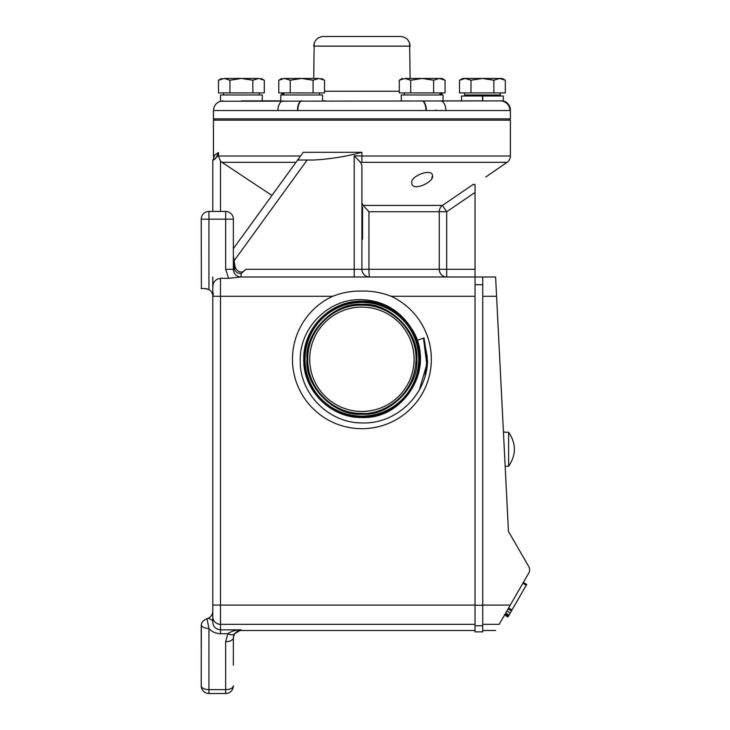 <?xml version="1.0" encoding="UTF-8"?>
<svg xmlns="http://www.w3.org/2000/svg" width="730" height="730" viewBox="0 0 730 730"><rect width="100%" height="100%" fill="white"/><g stroke="black" fill="none" stroke-linecap="round" stroke-linejoin="round"><path stroke-width="1.09" d="M323.372 36.5L400.451 36.5M201.225 683.28L201.225 685.789A7.711 3.86 0 0 0 208.935 689.64L225.652 689.64L225.652 641.697A7.711 3.86 -0 0 0 233.363 637.837L234.458 633.813L241.073 629.862C235.863 629.835 231.456 631.121 227.833 633.713L220.506 633.713C215.724 633.54 211.864 631.788 208.935 628.439L207.01 618.693L207.922 618.401C210.997 616.996 212.622 614.605 212.795 611.229L212.795 621.987C213.032 626.559 215.606 629.187 220.506 629.862L217.494 629.233M233.363 638.221A7.711 7.711 0 0 1 241.073 630.51L241.073 629.862L220.506 629.862L220.506 624.342A7.711 7.701 180 0 1 212.795 616.64L212.795 276.998M417.085 340.353C430.919 376.342 400.423 418.993 361.907 417.514C330.736 418.281 302.913 390.304 303.744 359.269C303.023 328.208 330.717 300.404 361.907 301.18C392.977 300.413 420.717 328.272 419.933 359.196C420.699 390.212 393.05 417.998 361.907 417.222C330.891 417.989 303.205 390.158 304.027 359.269C303.269 390.221 330.836 417.934 361.907 417.213C392.986 418.025 420.726 390.158 419.923 359.233C420.672 328.217 393.041 300.459 361.907 301.189C330.772 300.377 302.968 328.281 303.753 359.269C302.987 390.368 330.69 418.226 361.907 417.496C406.145 419.54 436.577 364.206 411.109 327.943C399.538 310.131 383.14 300.696 361.907 299.656C328.783 298.132 299.172 327.989 300.258 360.885C299.683 393.808 328.929 423.09 361.907 422.935C395.925 424.367 426.74 395.03 427.543 361.104L424.03 337.972L417.085 340.353A58.327 58.327 0 0 0 411.109 327.943M361.907 414.175C389.2 416.547 419.184 386.553 416.821 359.269C419.184 331.986 389.19 302.001 361.907 304.364C334.623 302.001 304.638 331.995 307.001 359.269C304.638 386.553 334.632 416.547 361.907 414.175M361.907 307.084A52.195 52.195 0 0 1 414.102 359.269A52.195 52.195 0 0 1 361.907 411.464A52.195 52.195 0 0 1 309.721 359.269A52.195 52.195 0 0 1 361.907 307.084M416.027 359.269C416.775 330.352 390.824 304.41 361.907 305.149C332.99 304.41 307.047 330.352 307.795 359.269C307.047 388.196 332.99 414.129 361.907 413.39C378.678 415.334 415.014 399.191 416.027 359.269M218.462 152.515C216.482 157.689 214.593 160.189 212.795 160.025C213.361 159.906 213.908 158.3 214.428 155.216L218.462 152.515L218.462 156.01L220.506 161.084L221.938 162.325L271.943 195.448M233.253 261.933L307.166 160.025L313.435 160.025C329.832 159.14 345.993 156.576 361.907 152.305L303.233 152.305L233.363 248.638M307.166 160.025L297.867 160.025L299.355 157.653M435.6 110.184L436.321 110.184M441.175 110.349L441.905 110.385M325.899 100.886L322.541 100.886L322.541 94.973L280.767 94.973L280.767 100.886L262.289 100.886L262.289 94.973L220.506 94.973L220.506 101.242L500.324 100.886A9.645 9.609 90 0 1 509.942 110.531L213.434 110.531L213.434 118.89L510.389 118.89L510.389 110.184A9.645 9.645 0 0 0 503.317 100.886L503.317 96.004L482.786 96.004L482.786 100.886M366.323 276.998L369.626 276.998A7.711 7.711 0 0 1 361.907 269.288L361.907 165.418L360.52 162.315L507.095 162.325A7.711 7.711 0 0 0 510.389 156.01L510.389 120.167L213.434 120.167L213.434 156.01L214.392 156.01M212.795 160.025L212.795 211.445M241.073 273.613L241.073 276.998A7.711 7.711 0 0 1 233.363 269.288L234.412 269.288A6.935 6.004 180 0 0 241.073 273.613L245.882 269.288C242.615 272.983 239.385 272.947 236.182 269.169L235.033 266.724L233.363 255.81L234.412 269.288A7.711 3.705 -18.6 0 0 235.16 267.417A7.711 3.705 -18.6 0 0 235.078 266.861M431.813 178.193L432.516 175.757C434.396 182.199 411.62 192.218 411.82 182.975C409.795 176.112 432.671 167.626 432.516 175.757M361.907 202.566L363.084 205.422L442.435 205.422L473.177 184.444L475.029 184.444L473.177 184.444L475.029 184.444L475.029 276.998L240.435 276.998L228.59 278.34L225.652 269.288L233.363 269.288L233.363 219.155A7.711 7.711 0 0 0 225.652 211.445L208.935 211.445A7.711 7.711 0 0 0 201.225 219.155L201.389 288.569M485.733 177.016L507.095 162.325M364.407 206.873L365.785 208.36M360.52 162.315L354.196 155.855L354.196 269.288L439.268 269.288L439.268 211.746L446.696 211.746L442.435 205.422A7.711 7.428 -90 0 0 439.268 211.746L368.951 211.746L363.084 205.422M475.029 269.288L439.268 269.288A7.711 7.428 -90 0 0 446.696 276.998L446.696 211.746L475.029 192.455M213.434 156.01L213.808 158.374L213.041 159.733M220.506 211.445L220.506 161.084L218.462 156.01L300.55 156.01M214.894 158.811L215.615 158.273M216.846 157.023L217.558 155.955M218.334 153.829L218.452 152.734M361.907 239.404L362.554 239.404L362.554 207.265L361.907 207.265M362.071 276.998L364.544 276.998M482.749 276.998L475.029 276.998L475.029 284.718L482.749 284.718L482.749 276.998L495.606 276.998L508.454 531.431L528.775 566.626A6.424 6.424 0 0 1 528.775 573.05L508.591 608.008L511.986 609.97L526.722 584.438L523.328 582.485L522.872 583.279L526.257 585.241M354.753 276.998L354.196 276.998L354.196 269.288L245.882 269.288M475.029 624.342L220.506 624.342L220.506 278.34C215.532 279.061 212.959 281.981 212.795 287.127L212.795 296.28L213.379 293.332L212.795 296.28A7.711 7.711 0 0 0 208.935 289.6L205.084 288.569L207.429 288.934M212.795 614.414L212.795 609.158M212.795 606.092L212.795 605.088L475.029 605.088L475.029 284.718M212.795 296.28L332.734 296.28C342.069 292.593 351.796 290.859 361.907 291.087C371.971 290.85 381.699 292.575 391.079 296.28L475.029 296.28M220.506 278.34L228.59 278.34M482.749 284.718L482.749 631.87L475.029 631.87L475.029 605.088M215.98 628.357L214.912 627.408M214 626.212L213.37 624.971M213.306 624.807L213.114 624.223M212.795 621.987A7.711 3.86 0 0 0 207.922 618.401M233.363 220.542L233.363 258.904M332.734 296.28A69.414 69.414 0 0 0 361.907 428.692A69.414 69.414 0 0 0 391.079 296.28M482.749 624.342L499.165 624.342C494.42 632.563 494.42 632.563 499.165 624.342L510.279 605.088L482.749 605.088M201.225 288.569L205.084 288.569M201.297 625.108A7.711 3.86 -0 0 0 208.935 628.439L208.935 693.5A7.711 7.711 0 0 1 201.225 685.789A7.711 7.711 0 0 0 208.862 693.5A7.711 7.711 0 0 1 201.225 685.789L201.297 625.108C201.279 622.517 203.186 620.372 207.01 618.693M358.667 302.412L361.907 302.32C370.594 302.366 378.733 304.154 386.343 307.677L386.325 307.649C378.815 303.99 370.676 302.12 361.907 302.047C331.228 301.244 303.817 328.765 304.611 359.315C303.872 389.939 331.165 417.359 361.907 416.638C392.676 417.451 420.151 389.856 419.349 359.233C420.088 328.527 392.74 301.043 361.907 301.764C331.073 300.952 303.525 328.619 304.328 359.315C303.589 390.094 331.009 417.651 361.907 416.93C392.831 417.733 420.434 390.002 419.64 359.233C420.38 328.372 392.886 300.751 361.907 301.472C330.927 300.669 303.26 328.436 304.036 359.269C303.306 328.354 330.873 300.696 361.907 301.463C392.822 300.696 420.434 328.418 419.65 359.196C420.407 390.066 392.904 417.706 361.907 416.94C331.073 417.697 303.534 390.048 304.319 359.352C303.552 328.555 331 300.979 361.907 301.745L367.683 302.047C397.312 304.346 421.484 332.597 419.294 362.107C418.482 391.764 391.627 417.35 361.907 416.657C331.228 417.414 303.826 389.902 304.602 359.352C303.844 328.71 331.146 301.271 361.907 302.037C392.512 301.28 419.85 328.719 419.075 359.196C419.832 389.756 392.594 417.131 361.907 416.365C331.977 417.076 305.03 390.778 304.912 360.967C303.351 331.091 328.692 303.397 358.667 302.412L358.631 302.138M424.03 337.972L427.543 361.104M423.756 338.063L427.242 356.906L425.106 375.95L427.242 356.906L423.756 338.063M423.491 338.154L426.785 364.425L419.349 389.829L426.785 364.425L423.491 338.154M510.261 612.954L508.545 615.928L505.151 613.966L508.491 616.01L505.151 613.966L506.866 611.001L510.261 612.954L511.986 609.97M511.484 610.846L508.089 608.884L506.866 611.001M225.652 641.697L227.833 633.713A7.711 3.431 -149.3 0 0 234.458 633.813L233.637 635.766M201.225 626.167L201.225 647.154M507.925 616.996L504.539 615.034L507.925 616.996L508.491 616.01M505.16 466.251L508.609 466.251L508.609 432.26L504.603 432.26M504.603 431.904L503.426 431.904M233.363 665.222L233.363 637.837L233.363 665.222M208.935 693.5L225.652 693.5L208.935 693.5A7.711 7.711 0 0 1 208.862 693.5A7.711 7.711 0 0 0 208.935 693.5M508.609 466.251C516.292 454.918 516.292 443.594 508.609 432.26M225.652 693.5A7.711 7.711 0 0 0 233.363 685.789A7.711 3.86 0 0 1 225.652 689.64L225.652 693.5A7.711 7.711 0 0 0 233.363 685.789M506.465 611.694L505.99 612.525M370.776 410.707L371.241 410.625M405.086 388.597L405.597 387.831M410.224 379.016L410.433 378.487M413.125 369.298L413.226 368.769M414.092 360.072L414.102 359.269M391.234 316.099L390.468 315.588M381.653 310.962L381.124 310.743M371.935 308.051L371.406 307.951M353.046 307.841L352.581 307.923M318.736 329.951L318.225 330.717M313.599 339.532L313.38 340.061M310.688 349.241L310.588 349.779M309.73 358.476L309.721 359.269M310.487 368.175L310.588 368.769M332.588 402.449L333.354 402.96M342.169 407.586L342.698 407.796M351.887 410.488L352.417 410.588M445.893 110.531A9.645 5.457 90 0 0 440.445 100.886L443.055 100.886L443.055 94.973L401.281 94.973L401.281 100.886M482.658 100.886L482.43 96.004L461.533 96.004L461.533 100.886L482.43 100.886M461.533 100.886L443.055 100.886M241.393 100.886L262.289 100.886M413.125 94.973L412.149 94.973M482.639 100.886L482.786 96.004M280.767 100.886L280.767 94.973M500.324 100.886L503.317 100.886M410.114 78.457L409.63 43.116M313.708 78.457L314.192 43.116M283.806 92.92L283.806 94.973L283.806 93.951L281.826 93.951L281.826 92.92M281.826 78.457L278.76 80.227L278.76 92.92L324.549 92.92L324.549 80.227L318.827 78.457C322.35 78.457 322.35 78.457 318.827 78.457L301.654 78.457L313.097 80.227L318.827 78.457M323.344 36.5L400.478 36.5C406.254 36.993 409.466 40.205 410.114 46.145L313.708 46.145C314.356 40.205 317.568 36.993 323.344 36.5M402.339 78.457L399.274 80.227L399.274 92.92L445.063 92.92L445.063 80.227L439.341 78.457L422.168 78.457L433.62 80.227L439.341 78.457L441.997 78.457L445.063 80.227M440.017 93.951L441.997 93.951L441.997 92.92M221.564 78.457L218.498 80.227L218.498 92.92L264.296 92.92L264.296 80.227L258.566 78.457C262.097 78.457 262.097 78.457 258.566 78.457L241.393 78.457L252.845 80.227L258.566 78.457M313.097 92.92L313.097 80.227M290.202 80.227L301.654 78.457L284.481 78.457L290.202 80.227L290.202 92.92M278.76 80.227L284.481 78.457C280.959 78.457 280.959 78.457 284.481 78.457M433.62 92.92L433.62 80.227M410.716 80.227L422.168 78.457L404.995 78.457L410.716 80.227L410.716 92.92M399.274 80.227L404.995 78.457C401.473 78.457 401.473 78.457 404.995 78.457M252.845 92.92L252.845 80.227M229.95 80.227L241.393 78.457L224.219 78.457L229.95 80.227L229.95 92.92M218.498 80.227L224.219 78.457C220.697 78.457 220.697 78.457 224.219 78.457M283.377 100.886A9.645 5.457 90 0 0 277.92 110.531M302.028 100.886A9.645 4.161 90 0 0 297.867 110.531M421.794 100.886A9.645 4.161 90 0 1 425.955 110.531M502.258 78.457L505.324 80.227L499.594 78.457L462.601 78.457L459.526 80.227L465.256 78.457L470.978 80.227L482.43 78.457L493.872 80.227L499.594 78.457L502.258 78.457M459.526 80.227L459.526 92.92L470.978 92.92L470.978 80.227M470.978 92.92L493.872 92.92L493.872 80.227M493.872 92.92L505.324 92.92L505.324 80.227M500.269 92.92L500.269 94.973L464.581 94.973L464.581 92.92M477.913 96.004L493.936 94.973L488.306 94.973M483.005 94.973L480.322 94.973M474.947 94.973L475.604 94.973M479.756 94.973L482.402 94.973M471.48 96.004L475.75 94.973L473.387 94.973M472.401 94.973L472.383 95.511M494.639 94.973L487.257 96.004M361.907 416.109A56.831 56.831 0 0 0 418.746 359.269A56.831 56.831 0 0 0 361.907 302.439A56.831 56.831 0 0 0 305.076 359.269A56.831 56.831 0 0 0 361.907 416.109M295.969 162.325L221.938 162.325M361.907 152.305L361.907 156.01L510.389 156.01M361.907 162.325L361.907 156.01L354.196 155.855M368.951 211.746L368.951 269.288A7.711 0.675 90 0 0 369.626 276.998A7.711 7.711 0 0 1 361.907 269.288M241.073 276.998A7.711 7.711 0 0 1 233.363 269.288M482.749 296.28L496.573 296.28M225.652 269.288L225.652 219.155L208.935 219.155L208.935 289.6M233.363 219.155L225.652 219.155L225.652 211.445A7.711 7.711 0 0 1 233.363 219.155M482.749 605.234L475.029 605.234M475.029 625.774L482.749 625.774M220.506 633.713L220.506 629.862M208.935 219.155L201.225 219.155A7.711 7.711 0 0 1 208.935 211.445L208.935 219.155M526.722 584.438L523.328 582.485M509.047 615.061L505.653 613.1M324.549 91.25L399.274 91.25M301.654 100.886A9.645 4.188 90.5 0 0 297.466 110.531M422.168 100.886A9.645 4.188 89.5 0 1 426.356 110.531M509.102 120.167L510.389 118.89M214.72 120.167L213.434 118.89M241.721 276.998L240.435 276.998M495.606 630.51L482.749 630.51M475.029 630.51L241.073 630.51M404.32 94.973L404.32 92.92M259.241 94.973L259.241 92.92M223.553 94.973L223.553 92.92M319.503 94.973L319.503 92.92M440.017 94.973L440.017 92.92M321.483 78.457L324.549 80.227M261.221 78.457L264.296 80.227M213.434 110.531C214.009 104.673 217.221 101.461 223.079 100.886M493.416 96.004L494.584 95.32"/></g></svg>
